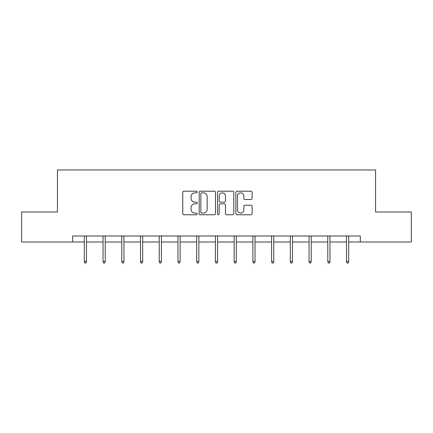 <?xml version="1.0" encoding="UTF-8"?>
<svg xmlns="http://www.w3.org/2000/svg" width="433" height="433" viewBox="0 0 433 433"><rect width="100%" height="100%" fill="white"/><g stroke="black" fill="none" stroke-linecap="round" stroke-linejoin="round"><path stroke-width="0.65" d="M197.291 192.025A0.823 0.823 0 0 0 196.468 191.197L183.944 191.197A1.18 1.18 0 0 0 182.769 192.376L182.769 213.588A1.18 1.18 0 0 0 183.944 214.768L196.468 214.768A0.823 0.823 0 0 0 197.291 213.94A0.823 0.823 0 0 0 196.468 213.117L194.845 213.117A3.773 3.773 0 0 1 191.077 209.345L191.077 207.58A3.773 3.773 0 0 1 194.845 203.808L196.468 203.808A0.823 0.823 0 0 0 197.291 202.98A0.823 0.823 0 0 0 196.468 202.157L194.845 202.157A3.773 3.773 0 0 1 191.077 198.384L191.077 196.62A3.773 3.773 0 0 1 194.845 192.847L196.468 192.847A0.823 0.823 0 0 0 197.291 192.025M250.94 199.505A1.18 1.18 0 0 0 252.12 198.325L252.12 192.376A1.18 1.18 0 0 0 250.94 191.197L237.035 191.197A1.18 1.18 0 0 0 235.855 192.376L235.855 213.588A1.18 1.18 0 0 0 237.035 214.768L250.94 214.768A1.18 1.18 0 0 0 252.12 213.588L252.12 206.4A1.18 1.18 0 0 0 250.94 205.22L244.986 205.22A1.18 1.18 0 0 0 243.811 206.4L243.811 209.962A3.15 3.15 0 0 1 240.656 213.117A3.15 3.15 0 0 1 237.506 209.962L237.506 195.997A3.15 3.15 0 0 1 240.656 192.847A3.15 3.15 0 0 1 243.811 195.997L243.811 198.325A1.18 1.18 0 0 0 244.986 199.505L250.94 199.505M72.674 241.998L21.65 241.998L21.65 211.986L57.427 211.986L57.427 169.969L375.573 169.969L375.573 211.986L411.35 211.986L411.35 241.998L360.326 241.998L360.326 235.996L72.674 235.996L72.674 241.998L84.321 241.998M215.466 192.376A1.18 1.18 0 0 0 214.292 191.197L200.387 191.197A1.18 1.18 0 0 0 199.207 192.376L199.207 213.588A1.18 1.18 0 0 0 200.387 214.768L214.292 214.768A1.18 1.18 0 0 0 215.466 213.588L215.466 192.376M218.708 191.197L232.613 191.197A1.18 1.18 0 0 1 233.793 192.376L233.793 213.588A1.18 1.18 0 0 1 232.613 214.768L226.665 214.768A1.18 1.18 0 0 1 225.485 213.588L225.485 204.988A1.18 1.18 0 0 0 224.305 203.808L220.359 203.808A1.18 1.18 0 0 0 219.179 204.988L219.179 213.94A0.823 0.823 0 0 1 218.356 214.768A0.823 0.823 0 0 1 217.534 213.94L217.534 192.376A1.18 1.18 0 0 1 218.708 191.197M86.481 241.998L103.049 241.998M105.208 241.998L121.776 241.998M123.935 241.998L140.503 241.998M142.668 241.998L159.236 241.998M161.395 241.998L177.963 241.998M180.123 241.998L196.69 241.998M198.85 241.998L215.417 241.998M217.583 241.998L234.15 241.998M236.31 241.998L252.877 241.998M255.037 241.998L271.605 241.998M273.764 241.998L290.332 241.998M292.497 241.998L309.065 241.998M311.224 241.998L327.792 241.998M329.951 241.998L346.519 241.998M348.679 241.998L360.326 241.998M201.681 192.847A0.823 0.823 0 0 0 200.858 193.67L200.858 212.289A0.823 0.823 0 0 0 201.681 213.117L203.391 213.117A3.773 3.773 0 0 0 207.163 209.345L207.163 196.62A3.773 3.773 0 0 0 203.391 192.847L201.681 192.847M225.485 196.057A3.15 3.15 0 0 0 222.335 192.907A3.15 3.15 0 0 0 219.179 196.057L219.179 200.977A1.18 1.18 0 0 0 220.359 202.157L224.305 202.157A1.18 1.18 0 0 0 225.485 200.977L225.485 196.057M84.321 261.472L84.798 263.031L85.999 263.031L86.481 261.472L84.321 261.472L84.321 235.996M86.481 261.472L86.481 235.996M103.049 261.472L103.53 263.031L104.726 263.031L105.208 261.472L103.049 261.472L103.049 235.996M105.208 261.472L105.208 235.996M121.776 261.472L122.258 263.031L123.459 263.031L123.935 261.472L121.776 261.472L121.776 235.996M123.935 261.472L123.935 235.996M140.503 261.472L140.985 263.031L142.186 263.031L142.668 261.472L140.503 261.472L140.503 235.996M142.668 261.472L142.668 235.996M159.236 261.472L159.712 263.031L160.914 263.031L161.395 261.472L159.236 261.472L159.236 235.996M161.395 261.472L161.395 235.996M177.963 261.472L178.445 263.031L179.641 263.031L180.123 261.472L177.963 261.472L177.963 235.996M180.123 261.472L180.123 235.996M196.69 261.472L197.172 263.031L198.374 263.031L198.85 261.472L196.69 261.472L196.69 235.996M198.85 261.472L198.85 235.996M215.417 261.472L215.899 263.031L217.101 263.031L217.583 261.472L215.417 261.472L215.417 235.996M217.583 261.472L217.583 235.996M234.15 261.472L234.626 263.031L235.828 263.031L236.31 261.472L234.15 261.472L234.15 235.996M236.31 261.472L236.31 235.996M252.877 261.472L253.359 263.031L254.555 263.031L255.037 261.472L252.877 261.472L252.877 235.996M255.037 261.472L255.037 235.996M271.605 261.472L272.086 263.031L273.288 263.031L273.764 261.472L271.605 261.472L271.605 235.996M273.764 261.472L273.764 235.996M290.332 261.472L290.814 263.031L292.015 263.031L292.497 261.472L290.332 261.472L290.332 235.996M292.497 261.472L292.497 235.996M309.065 261.472L309.541 263.031L310.742 263.031L311.224 261.472L309.065 261.472L309.065 235.996M311.224 261.472L311.224 235.996M327.792 261.472L328.274 263.031L329.47 263.031L329.951 261.472L327.792 261.472L327.792 235.996M329.951 261.472L329.951 235.996M346.519 261.472L347.001 263.031L348.202 263.031L348.679 261.472L346.519 261.472L346.519 235.996M348.679 261.472L348.679 235.996"/></g></svg>
